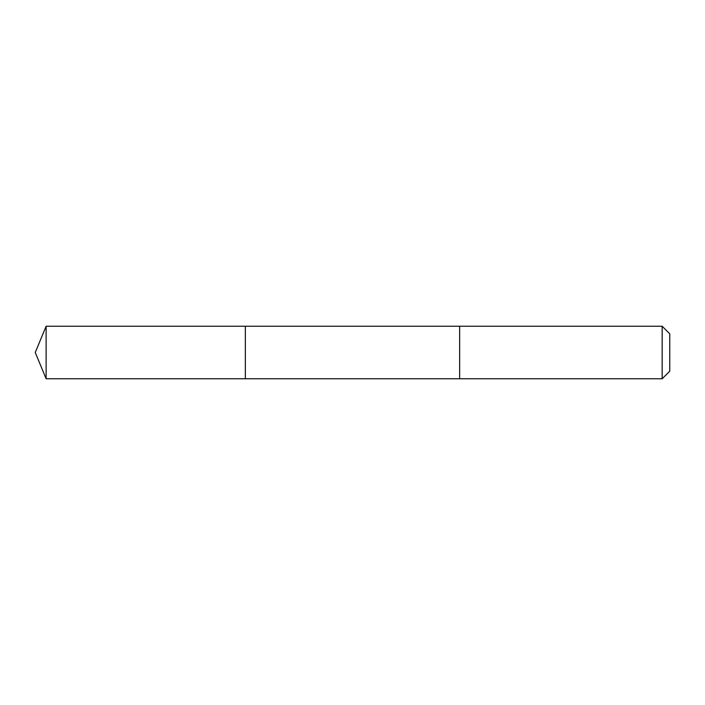 <?xml version="1.0" encoding="UTF-8"?>
<svg xmlns="http://www.w3.org/2000/svg" width="705" height="705" viewBox="0 0 705 705"><rect width="100%" height="100%" fill="white"/><g stroke="black" fill="none" stroke-linecap="round" stroke-linejoin="round"><path stroke-width="1.06" d="M245.349 358.924L245.349 326.239L46.125 326.239L46.125 378.761L245.349 378.761L245.349 326.239L459.651 326.239L459.651 378.761L245.349 378.761L245.349 358.924M459.651 326.239L459.651 378.761L662.171 378.761L662.171 326.239L459.651 326.239M662.171 326.239L669.75 333.817L669.75 371.183L662.171 378.761M245.349 378.761L46.125 378.761L35.25 352.5L46.125 378.761M35.25 352.5L46.125 326.239"/></g></svg>
